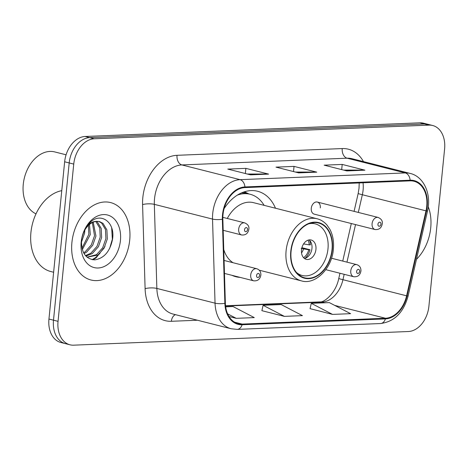 <?xml version="1.0" encoding="UTF-8"?>
<svg xmlns="http://www.w3.org/2000/svg" width="468" height="468" viewBox="0 0 468 468"><rect width="100%" height="100%" fill="white"/><g stroke="black" fill="none" stroke-linecap="round" stroke-linejoin="round"><path stroke-width="0.7" d="M231.993 275.33A44.091 31.286 104.2 0 0 235.954 276.746A44.091 31.286 104.2 0 0 240.113 277.384M311.279 208.283A6.242 4.428 104.2 0 0 314.262 214.151L375.067 229.542A6.242 4.428 -75.8 0 1 372.083 223.675A6.242 4.428 -75.8 0 1 378.132 217.444L317.327 202.053A6.242 4.428 104.2 0 0 311.279 208.283M275.476 208.225A44.091 31.286 104.2 0 0 257.593 191.254A44.091 31.286 104.2 0 0 224.108 208.593M320.311 207.915A6.242 4.428 104.2 0 0 317.327 202.053M432.66 125.5L423.569 123.201A24.956 17.708 104.2 0 0 419.901 122.827L85.158 136.481A24.956 17.708 104.2 0 0 64.648 161.788L48.953 319.041A24.956 17.708 104.2 0 0 60.887 342.5L65.432 343.647A24.956 17.708 104.2 0 1 53.498 320.188A24.956 17.708 104.2 0 0 65.432 343.647L69.984 344.799A24.956 17.708 104.2 0 0 73.651 345.173L408.388 331.519A24.956 17.708 104.2 0 0 428.904 306.212L444.6 148.959A24.956 17.708 104.2 0 0 432.66 125.5A24.956 17.708 104.2 0 0 428.992 125.126L94.255 138.785A24.956 17.708 104.2 0 0 73.739 164.093L58.044 321.34A24.956 17.708 104.2 0 0 69.984 344.799M73.739 164.093L69.194 162.94L53.498 320.188L69.194 162.94A24.956 17.708 104.2 0 1 89.71 137.633A24.956 17.708 104.2 0 0 69.194 162.94L64.648 161.788M428.992 125.126L424.447 123.979L89.71 137.633L424.447 123.979A24.956 17.708 104.2 0 1 428.115 124.353A24.956 17.708 104.2 0 0 424.447 123.979L419.901 122.827M71.914 242.471A39.932 28.332 104.2 0 0 91.014 280.004A39.932 28.332 104.2 0 0 129.706 240.113A39.932 28.332 104.2 0 0 110.606 202.58A39.932 28.332 104.2 0 0 71.914 242.471A39.932 28.332 104.2 0 0 91.014 280.004A39.932 28.332 104.2 0 0 129.706 240.113A39.932 28.332 104.2 0 0 110.606 202.58A39.932 28.332 104.2 0 0 71.914 242.471M416.479 259.319A39.932 28.332 104.2 0 0 430.73 227.828A39.932 28.332 104.2 0 0 428.249 206.721A39.932 28.332 104.2 0 1 430.73 227.828A39.932 28.332 104.2 0 1 416.479 259.319M223.002 214.596A26.623 18.89 -75.8 0 1 244.887 187.598L410.085 180.859A26.623 18.89 -75.8 0 1 414.005 181.262A26.623 18.89 -75.8 0 1 425.991 210.846L406.598 295.817A26.623 18.89 -75.8 0 1 385.462 318.246L242.172 324.09A26.623 18.89 -75.8 0 1 238.253 323.692A26.623 18.89 -75.8 0 1 225.36 303.211L222.844 219.135A26.623 18.89 -75.8 0 1 223.002 214.596M222.522 214.613A27.284 19.363 104.2 0 0 222.353 219.264L224.874 303.34A27.284 19.363 104.2 0 0 242.108 324.745L385.398 318.901A27.284 19.363 104.2 0 0 407.061 295.911L426.453 210.939A27.284 19.363 104.2 0 0 410.149 180.203L244.951 186.943A27.284 19.363 104.2 0 0 222.522 214.613M343.641 170.1L364.133 170.083A6.657 4.586 87.7 0 1 364.935 170.182L342.202 164.426L324.137 165.163L346.87 170.919L364.935 170.182M341.687 169.603L342.202 164.426M247.315 174.032L267.807 174.008A6.657 4.586 87.7 0 1 268.603 174.108L245.875 168.357L227.811 169.094L250.544 174.845L268.603 174.108M245.355 173.534L245.875 168.357M295.478 172.066L315.97 172.043A6.657 4.586 87.7 0 1 316.766 172.148L294.039 166.392L275.974 167.129L298.707 172.885L316.766 172.148M293.518 171.569L294.039 166.392M229.027 316.514L236.223 318.339L254.282 317.602L233.011 306.528L225.67 306.827M310.062 308.646L332.549 314.408L350.608 313.671L329.337 302.603L311.279 303.334L310.044 308.71M284.386 316.374L302.445 315.637L281.174 304.563L263.11 305.3L261.881 310.676L284.386 316.374L263.11 305.3M236.223 318.339L227.641 313.87M332.549 314.408L311.279 303.334M61.764 190.657A41.593 29.513 104.2 0 0 30.929 232.45A41.593 29.513 104.2 0 0 50.825 271.545L53.621 272.253M84.848 230.01L84.585 233.187L81.397 242.342M82.941 234.129L81.906 237.82M89.493 224.435L90.271 234.62L82.327 249.59M88.464 225.354L88.85 234.263L81.97 248.251M93.226 222.177L95.952 236.059L92.728 245.273L86.598 252.135L84.059 253.592M92.336 222.581L94.53 235.702L91.307 244.916L85.176 251.772L83.596 252.755M96.566 221.364L97.379 221.984L101.211 228.437L101.632 237.498L98.415 246.712L92.284 253.574L85.942 256.125M95.759 221.463L99.789 228.08L100.21 237.141L96.993 246.349L90.862 253.211L85.48 255.604M96.975 221.341A18.808 13.344 104.2 0 0 81.52 240.406C81.257 252.621 85.691 259.114 94.834 259.886C104.036 258.313 109.91 251.573 112.449 239.674C115.707 222.037 100.386 211.366 89.669 222.926C85.743 226.927 83.128 231.97 81.83 238.072C84.778 226.857 89.827 221.282 96.975 221.341L99.549 221.575L103.059 223.423L106.891 229.876L107.318 238.937L104.095 248.151L97.964 255.007L87.083 257.207M98.83 221.422L101.638 223.06L105.47 229.513L105.897 238.581L102.673 247.788L96.543 254.65L87.019 257.154M81.18 242.091A27.126 19.246 104.2 0 0 98.145 267.994A27.126 19.246 104.2 0 0 120.44 240.488A27.126 19.246 104.2 0 0 103.475 214.584A27.126 19.246 104.2 0 0 81.18 242.091M111.688 227.922L112.349 239.253L109.658 248.397M99.977 253.369L95.302 257.792L92.085 259.664M104.972 246.513L96.016 257.973L92.892 259.798M264.11 205.347A39.347 27.922 104.2 0 0 250.181 194.273L247.338 193.553A39.347 27.922 104.2 0 0 241.371 192.968M250.181 194.273A39.347 27.922 104.2 0 0 237.358 195.121M259.272 270.2L301.427 280.87A32.029 22.727 -75.8 0 1 286.106 250.766A32.029 22.727 -75.8 0 1 317.146 218.772L253.498 202.662A32.029 22.727 104.2 0 0 227.29 218.474M291.09 251.234A28.285 20.071 104.2 0 0 304.615 277.816A28.285 20.071 104.2 0 0 332.028 249.561A28.285 20.071 104.2 0 0 318.497 222.979A28.285 20.071 104.2 0 0 291.09 251.234M223.751 249.538A32.029 22.727 104.2 0 0 233.046 262.724M308.681 223.821A26.623 18.89 -75.8 0 1 315.251 223.874A26.623 18.89 -75.8 0 1 327.98 248.894A26.623 18.89 -75.8 0 1 302.188 275.488A26.623 18.89 -75.8 0 1 296.384 272.405M301.491 249.976A9.98 7.084 104.2 0 0 306.265 259.354A9.98 7.084 104.2 0 0 315.941 249.385A9.98 7.084 104.2 0 0 311.167 240.002A9.98 7.084 104.2 0 0 301.491 249.976M304.381 258.435A9.98 7.084 104.2 0 0 311.963 248.379A9.98 7.084 104.2 0 0 309.073 239.914M309.623 240.388A13.309 9.442 -75.8 0 1 310.471 244.822L309.237 244.869A11.647 8.266 -75.8 0 0 308.026 240.178M303.592 243.91L309.237 244.869M301.913 247.695L309.98 249.736A13.309 9.442 -75.8 0 1 305.095 258.277M303.592 257.71A11.647 8.266 -75.8 0 0 308.751 249.783L309.98 249.736M308.751 249.783L301.205 248.426M66.082 154.797L54.703 151.913A32.444 23.02 104.2 0 0 49.936 151.427A32.444 23.02 104.2 0 0 24.125 178.981A32.444 23.02 104.2 0 0 36.007 213.847M48.953 319.041L58.044 321.34M85.158 136.481L94.255 138.785M425.991 210.846L362.343 194.735A26.623 18.89 104.2 0 0 363.092 190.172A26.623 18.89 104.2 0 0 363.039 182.777M358.307 212.425L362.343 194.735A14.976 0.351 -167.1 0 1 358.16 193.53L359.026 188.241L359.208 182.935M197.432 320.223L171.37 321.288A41.593 29.513 -75.8 0 1 145.103 288.657L142.582 204.58A41.593 29.513 -75.8 0 1 177.027 155.312L342.231 148.567A8.319 5.739 -92.3 0 0 347.092 158.196L181.894 164.935A33.275 23.611 104.2 0 0 154.539 198.684A33.275 23.611 104.2 0 0 154.341 204.352L156.856 288.428A33.275 23.611 104.2 0 0 172.973 314.034L231.169 328.764A33.275 23.611 -75.8 0 1 215.046 303.159A8.319 2.188 -1.7 0 0 224.874 303.34M342.231 148.567A41.593 29.513 -75.8 0 1 363.472 161.606M351.989 158.699A33.275 23.611 104.2 0 0 347.092 158.196L405.282 172.926A33.275 23.611 -75.8 0 1 410.179 173.429L351.989 158.699M145.103 288.657A8.319 2.188 178.3 0 1 156.856 288.428L215.046 303.159L212.53 219.082A33.275 23.611 -75.8 0 1 212.729 213.408A33.275 23.611 -75.8 0 1 240.084 179.665A8.319 5.739 87.7 0 1 244.951 186.943M222.353 219.264A8.319 2.188 -1.7 0 1 212.53 219.082L154.341 204.352A8.319 2.188 178.3 0 0 142.582 204.58M231.169 328.764L237.217 329.384A8.319 5.739 -92.3 0 0 242.108 324.745M385.398 318.901A8.319 5.739 87.7 0 1 380.507 323.54C394.349 321.721 403.545 312.56 408.096 296.051L427.489 211.08C431.666 194.343 423.891 176.518 410.179 173.429M407.061 295.911L408.096 296.051M426.453 210.939L427.489 211.08M410.149 180.203A8.319 5.739 -92.3 0 0 405.282 172.926L240.084 179.665L181.894 164.935A8.319 5.739 -92.3 0 1 177.027 155.312M175.471 314.666A8.319 5.739 -92.3 0 0 171.37 321.288M385.462 318.246L334.719 305.399M324.441 302.802L321.814 302.135A26.623 18.89 104.2 0 0 342.95 279.706L344.179 274.318M406.598 295.817L342.95 279.706A14.976 0.351 -167.1 0 1 338.768 278.495L339.967 273.253M346.958 262.15L355.528 224.593M242.172 324.09L234.62 322.183M225.57 306.06L321.814 302.135A14.976 10.325 -92.3 0 0 319.732 301.918C323.581 302.936 335.761 293.688 338.768 278.495M315.97 172.043L298.256 172.768M267.807 174.008L250.093 174.734M364.133 170.083L346.419 170.802M332.327 249.549A28.7 20.364 104.2 0 0 314.379 222.142A28.7 20.364 104.2 0 0 290.786 251.246A28.7 20.364 104.2 0 0 308.74 278.653A28.7 20.364 104.2 0 0 332.327 249.549M248.917 193.951L248.467 193.729A39.885 28.302 104.2 0 0 243.6 192.073M303.943 243.401A9.652 6.85 -75.8 0 1 304.019 243.986M303.527 248.9A9.652 6.85 -75.8 0 1 301.532 252.931M223.177 230.303L241.658 234.983A6.242 4.428 -75.8 0 1 238.674 229.121A6.242 4.428 -75.8 0 1 244.717 222.885L222.832 217.345M244.524 229.718A2.083 1.474 104.2 0 0 245.823 231.701A2.083 1.474 104.2 0 0 247.531 229.595A2.083 1.474 104.2 0 0 246.232 227.606A2.083 1.474 104.2 0 0 244.524 229.718M377.939 224.271A2.083 1.474 104.2 0 0 379.238 226.26A2.083 1.474 104.2 0 0 380.946 224.149A2.083 1.474 104.2 0 0 379.647 222.165A2.083 1.474 104.2 0 0 377.939 224.271M250.708 274.956A6.242 4.428 -75.8 0 1 256.751 268.726C259.635 269.749 261.009 271.885 260.863 275.125C260.085 279.256 257.692 281.157 253.691 280.823A6.242 4.428 -75.8 0 1 250.708 274.956M259.564 275.43A2.083 1.474 104.2 0 0 258.266 273.447A2.083 1.474 104.2 0 0 256.558 275.553A2.083 1.474 104.2 0 0 257.856 277.542A2.083 1.474 104.2 0 0 259.564 275.43M350.766 270.878A6.242 4.428 -75.8 0 1 356.809 264.642C359.699 265.666 361.068 267.801 360.927 271.042C360.144 275.172 357.751 277.074 353.75 276.74A6.242 4.428 -75.8 0 1 350.766 270.878M359.629 271.352A2.083 1.474 104.2 0 0 358.324 269.363A2.083 1.474 104.2 0 0 356.616 271.475A2.083 1.474 104.2 0 0 357.921 273.458A2.083 1.474 104.2 0 0 359.629 271.352M237.217 329.384L380.507 323.54M225.535 305.756L319.732 301.918M342.74 261.08L351.316 223.529M354.089 211.355L358.16 193.53M301.427 280.87C314.847 285.164 331.894 269.018 333.368 249.304C334.058 241.745 332.906 235.106 329.917 229.384L327.027 225.108C324.23 221.855 320.937 219.744 317.146 218.772M315.251 223.874L311.518 222.926M302.188 275.488L298.449 274.541M248.467 193.729L244.477 191.781M241.658 234.983C245.659 235.316 248.052 233.415 248.83 229.285C249.368 226.489 247.999 224.353 244.717 222.885M375.067 229.542C379.074 229.876 381.467 227.974 382.245 223.844C382.783 221.042 381.408 218.913 378.132 217.444M224.078 260.454L256.751 268.726M224.47 273.423L253.691 280.823M331.508 258.237L356.809 264.642M325.81 269.667L353.75 276.74"/></g></svg>
